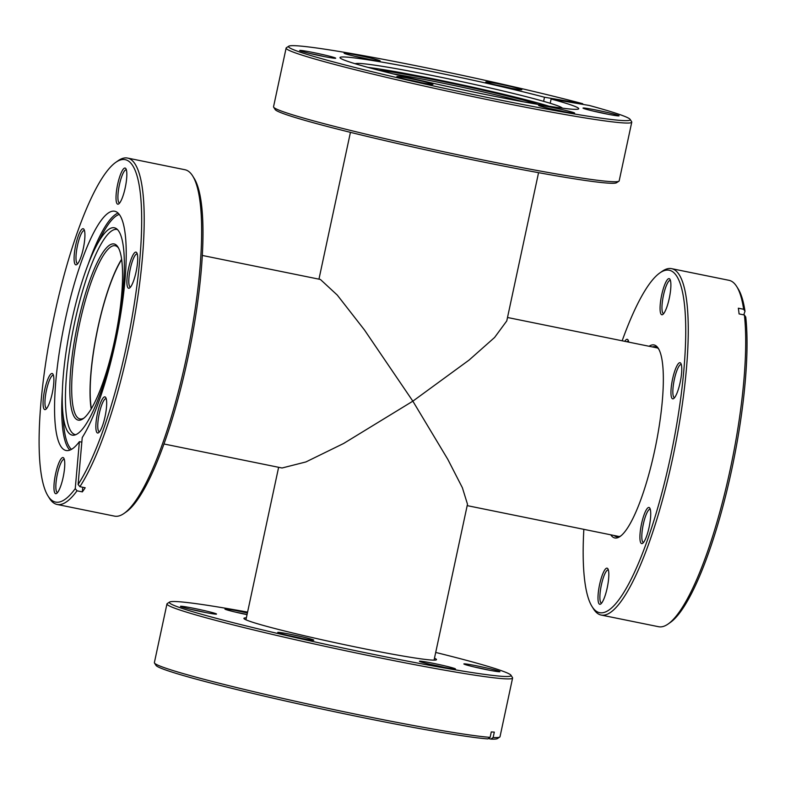 <?xml version="1.0" encoding="UTF-8"?>
<svg xmlns="http://www.w3.org/2000/svg" width="785" height="785" viewBox="0 0 785 785"><rect width="100%" height="100%" fill="white"/><g stroke="black" fill="none" stroke-linecap="round" stroke-linejoin="round"><path stroke-width="1.18" d="M378.645 70.218A89.882 4.239 -167.9 0 1 458.989 84.917A89.882 4.239 -167.9 0 1 538.294 104.444M523.438 101.824A88.371 4.17 12.1 0 0 393.265 73.908M344.507 53.468A18.428 0.873 -167.9 0 1 344.115 53.233A18.428 0.873 -167.9 0 1 359.883 55.686A18.428 0.873 -167.9 0 1 379.744 60.631A18.428 0.873 -167.9 0 1 380.117 60.945A18.428 0.873 -167.9 0 1 363.514 58.237A18.428 0.873 -167.9 0 1 344.507 53.468M369.195 59.375A16.917 0.795 12.1 0 0 354.722 56.275M486.19 82.268A18.428 0.873 -167.9 0 1 485.797 82.032A18.428 0.873 -167.9 0 1 501.576 84.486A18.428 0.873 -167.9 0 1 521.426 89.431A18.428 0.873 -167.9 0 1 521.799 89.755A18.428 0.873 -167.9 0 1 505.206 87.037A18.428 0.873 -167.9 0 1 486.19 82.268M510.878 88.185A16.917 0.795 12.1 0 0 496.405 85.074M583.432 108.369A18.428 0.873 -167.9 0 1 583.039 108.134A18.428 0.873 -167.9 0 1 598.808 110.587A18.428 0.873 -167.9 0 1 618.668 115.532A18.428 0.873 -167.9 0 1 619.041 115.846A18.428 0.873 -167.9 0 1 602.438 113.128A18.428 0.873 -167.9 0 1 583.432 108.369M608.12 114.276A16.917 0.795 12.1 0 0 593.646 111.176M538.991 105.661A18.428 0.873 -167.9 0 1 538.598 105.425A18.428 0.873 -167.9 0 1 554.367 107.888A18.428 0.873 -167.9 0 1 574.227 112.824A18.428 0.873 -167.9 0 1 574.6 113.148A18.428 0.873 -167.9 0 1 557.998 110.43A18.428 0.873 -167.9 0 1 538.991 105.661M563.679 111.578A16.917 0.795 12.1 0 0 549.206 108.467M397.298 76.861A18.428 0.873 -167.9 0 1 396.906 76.626A18.428 0.873 -167.9 0 1 412.684 79.089A18.428 0.873 -167.9 0 1 432.545 84.024A18.428 0.873 -167.9 0 1 432.918 84.348A18.428 0.873 -167.9 0 1 416.315 81.63A18.428 0.873 -167.9 0 1 397.298 76.861M421.996 82.778A16.917 0.795 12.1 0 0 407.513 79.668M300.056 50.77A18.428 0.873 -167.9 0 1 299.674 50.525A18.428 0.873 -167.9 0 1 315.442 52.987A18.428 0.873 -167.9 0 1 335.303 57.933A18.428 0.873 -167.9 0 1 335.676 58.247A18.428 0.873 -167.9 0 1 319.073 55.529A18.428 0.873 -167.9 0 1 300.056 50.77M324.754 56.677A16.917 0.795 12.1 0 0 310.281 53.576M618.904 181.207L616.51 182.748A174.721 8.242 -167.9 0 1 459.127 157.01A174.721 8.242 -167.9 0 1 278.911 111.833A174.721 8.242 -167.9 0 1 275.201 109.586L273.651 107.192A176.743 8.331 12.1 0 0 277.399 109.468A176.743 8.331 12.1 0 0 459.706 155.165A176.743 8.331 12.1 0 0 618.904 181.207A176.743 8.331 12.1 0 0 619.179 180.864L631.758 122.166A176.743 8.331 -167.9 0 1 476.348 97.32A176.743 8.331 -167.9 0 1 289.979 50.78A176.743 8.331 -167.9 0 1 286.123 48.071A176.743 8.331 -167.9 0 1 286.397 47.728L288.792 46.187A174.721 8.242 12.1 0 0 292.334 49.2A174.721 8.242 12.1 0 0 480.587 96.045A174.721 8.242 12.1 0 0 630.1 119.349A174.721 8.242 12.1 0 0 626.391 117.102A174.721 8.242 12.1 0 0 589.309 105.475L551.119 99.008L550.197 103.286M630.1 119.349L631.65 121.744A176.743 8.331 -167.9 0 1 631.758 122.166M562.158 108.124A105.798 4.985 12.1 0 0 561.432 107.466A105.798 4.985 12.1 0 0 559.862 106.662A105.798 4.985 12.1 0 0 455.025 80.217A105.798 4.985 12.1 0 0 356.302 63.487A105.798 4.985 12.1 0 0 355.37 63.791M549.127 106.23A104.69 4.936 12.1 0 0 459.137 84.24A104.69 4.936 12.1 0 0 368.028 67.402M583.019 104.405L582.686 103.689L544.496 97.232A122.077 5.76 12.1 0 0 414.715 68.138A122.077 5.76 12.1 0 0 340.003 57.56A122.077 5.76 12.1 0 0 342.662 59.425A122.077 5.76 12.1 0 0 471.392 91.58A122.077 5.76 12.1 0 0 578.731 108.742A122.077 5.76 12.1 0 0 576.072 106.868A122.077 5.76 12.1 0 0 551.119 99.008M286.123 48.071L273.543 106.76A176.743 8.331 12.1 0 0 273.651 107.192M582.686 103.689A174.721 8.242 12.1 0 0 400.213 62.594A174.721 8.242 12.1 0 0 288.792 46.187M544.496 97.232L543.612 101.343M91.345 408.7A87.871 19.331 101.5 0 1 97.899 328.061A87.871 19.331 101.5 0 1 121.655 259.59M538.559 172.68L506.776 320.908L494.599 337.471L469.067 360.089L412.851 401.164L343.594 443.496L305.905 461.943L282.05 467.997L163.977 443.986M202.294 255.449L320.378 279.45L337.285 295.091L364.466 329.975L412.851 401.164L447.793 459.323L462.385 487.74L467.487 504.206L434.056 660.136M649.067 346.263A98.468 21.656 101.5 0 1 655.063 345.282A98.468 21.656 101.5 0 1 658.34 348.412A98.468 21.656 101.5 0 1 655.661 445.772A98.468 21.656 101.5 0 1 620.121 536.44A98.468 21.656 101.5 0 1 613.821 537.637A98.468 21.656 101.5 0 1 610.75 534.811M614.115 535.498A96.957 21.323 -78.5 0 0 615.587 536.449A96.957 21.323 -78.5 0 0 616.578 536.763A96.957 21.323 -78.5 0 0 620.964 535.802M658.87 349.335A96.957 21.323 -78.5 0 0 656.191 347.058A96.957 21.323 -78.5 0 0 655.2 346.735A96.957 21.323 -78.5 0 0 652.443 346.95M649.185 507.532A18.428 4.053 101.5 0 1 649.794 508.121A18.428 4.053 101.5 0 1 649.293 526.342A18.428 4.053 101.5 0 1 642.64 543.318A18.428 4.053 101.5 0 1 641.463 543.534A18.428 4.053 101.5 0 1 641.531 523.85A18.428 4.053 101.5 0 1 649.185 507.532M650.274 509.288A16.917 3.719 -78.5 0 0 650.137 509.249A16.917 3.719 -78.5 0 0 643.209 524.684A16.917 3.719 -78.5 0 0 643.229 542.347A16.917 3.719 -78.5 0 0 643.406 542.406A16.917 3.719 -78.5 0 0 643.543 542.425M680.212 362.778A18.428 4.053 101.5 0 1 680.831 363.357A18.428 4.053 101.5 0 1 680.33 381.579A18.428 4.053 101.5 0 1 673.677 398.554A18.428 4.053 101.5 0 1 672.5 398.78A18.428 4.053 101.5 0 1 672.568 379.096A18.428 4.053 101.5 0 1 680.212 362.778M681.311 364.534A16.917 3.719 -78.5 0 0 681.174 364.495A16.917 3.719 -78.5 0 0 674.236 379.93A16.917 3.719 -78.5 0 0 674.266 397.593A16.917 3.719 -78.5 0 0 674.433 397.652A16.917 3.719 -78.5 0 0 674.57 397.661M669.33 278.695A18.428 4.053 101.5 0 1 669.948 279.283A18.428 4.053 101.5 0 1 669.448 297.505A18.428 4.053 101.5 0 1 662.795 314.481A18.428 4.053 101.5 0 1 661.618 314.697A18.428 4.053 101.5 0 1 661.686 295.023A18.428 4.053 101.5 0 1 669.33 278.695M670.429 280.451A16.917 3.719 -78.5 0 0 670.292 280.412A16.917 3.719 -78.5 0 0 663.354 295.847A16.917 3.719 -78.5 0 0 663.384 313.519A16.917 3.719 -78.5 0 0 663.551 313.568A16.917 3.719 -78.5 0 0 663.688 313.588M624.762 341.328A18.428 4.053 101.5 0 1 627.421 339.375A18.428 4.053 101.5 0 1 628.029 339.964A18.428 4.053 101.5 0 1 628.726 342.132M607.266 568.212A18.428 4.053 101.5 0 1 607.884 568.801A18.428 4.053 101.5 0 1 607.384 587.023A18.428 4.053 101.5 0 1 600.731 603.999A18.428 4.053 101.5 0 1 599.544 604.214A18.428 4.053 101.5 0 1 599.612 584.54A18.428 4.053 101.5 0 1 607.266 568.212M608.355 569.969A16.917 3.719 -78.5 0 0 608.228 569.93A16.917 3.719 -78.5 0 0 601.29 585.365A16.917 3.719 -78.5 0 0 601.31 603.037A16.917 3.719 -78.5 0 0 601.487 603.086A16.917 3.719 -78.5 0 0 601.624 603.106M583.844 529.335A174.721 38.436 -78.5 0 0 592.037 606.54A174.721 38.436 -78.5 0 0 597.856 612.114A174.721 38.436 -78.5 0 0 670.38 457.38A174.721 38.436 -78.5 0 0 671.028 270.805A174.721 38.436 -78.5 0 0 659.861 272.915A174.721 38.436 -78.5 0 0 622.162 340.798M659.861 272.915L662.079 271.365A176.743 38.877 101.5 0 1 671.577 268.647A176.743 38.877 101.5 0 1 673.383 269.226A176.743 38.877 101.5 0 1 673.608 453.779A176.743 38.877 101.5 0 1 601.163 615.047A176.743 38.877 101.5 0 1 599.367 614.478A176.743 38.877 101.5 0 1 593.48 608.846L592.037 606.54M736.713 286.535L738.145 288.831A174.721 38.436 101.5 0 1 745.004 311.282L743.65 309.28A176.743 38.877 -78.5 0 0 736.713 286.535A176.743 38.877 -78.5 0 0 730.825 280.902A176.743 38.877 -78.5 0 0 729.029 280.323L671.577 268.647M601.163 615.047L658.615 626.724A176.743 38.877 -78.5 0 0 668.104 624.016A176.743 38.877 -78.5 0 0 724.722 493.265A176.743 38.877 -78.5 0 0 744.396 315.001L745.75 317.012A174.721 38.436 101.5 0 1 726.292 493.225A174.721 38.436 101.5 0 1 670.331 622.456L668.104 624.016M743.65 309.28L738.342 308.201A176.743 38.877 101.5 0 1 739.087 313.921L744.396 315.001M743.738 314.873L745.004 311.282M628.51 341.132A16.917 3.719 -78.5 0 0 628.373 341.102A16.917 3.719 -78.5 0 0 626.989 341.779M115.002 244.253A89.882 19.772 101.5 0 1 117.995 247.118A89.882 19.772 101.5 0 1 115.562 335.98A89.882 19.772 101.5 0 1 83.102 418.748A89.882 19.772 101.5 0 1 77.362 419.838A89.882 19.772 101.5 0 1 77.695 323.852A89.882 19.772 101.5 0 1 115.002 244.253M118.525 248.04A88.371 19.439 -78.5 0 0 116.131 246.029A88.371 19.439 -78.5 0 0 115.238 245.734A88.371 19.439 -78.5 0 0 79.01 326.374A88.371 19.439 -78.5 0 0 79.128 418.65A88.371 19.439 -78.5 0 0 80.031 418.935A88.371 19.439 -78.5 0 0 83.956 418.101M136.168 252.181A18.428 4.053 101.5 0 1 136.776 252.77A18.428 4.053 101.5 0 1 136.276 270.992A18.428 4.053 101.5 0 1 129.623 287.967A18.428 4.053 101.5 0 1 128.446 288.183A18.428 4.053 101.5 0 1 128.514 268.509A18.428 4.053 101.5 0 1 136.168 252.181M137.257 253.938A16.917 3.719 -78.5 0 0 137.12 253.898A16.917 3.719 -78.5 0 0 130.192 269.334A16.917 3.719 -78.5 0 0 130.212 287.006A16.917 3.719 -78.5 0 0 130.379 287.055A16.917 3.719 -78.5 0 0 130.516 287.075M105.131 396.945A18.428 4.053 101.5 0 1 105.74 397.524A18.428 4.053 101.5 0 1 105.239 415.746A18.428 4.053 101.5 0 1 98.586 432.721A18.428 4.053 101.5 0 1 97.409 432.947A18.428 4.053 101.5 0 1 97.477 413.263A18.428 4.053 101.5 0 1 105.131 396.945M106.22 398.701A16.917 3.719 -78.5 0 0 106.093 398.662A16.917 3.719 -78.5 0 0 99.155 414.097A16.917 3.719 -78.5 0 0 99.175 431.76A16.917 3.719 -78.5 0 0 99.352 431.819A16.917 3.719 -78.5 0 0 99.489 431.828M63.212 457.626A18.428 4.053 101.5 0 1 63.83 458.214A18.428 4.053 101.5 0 1 63.33 476.436A18.428 4.053 101.5 0 1 56.677 493.402A18.428 4.053 101.5 0 1 55.499 493.628A18.428 4.053 101.5 0 1 55.568 473.944A18.428 4.053 101.5 0 1 63.212 457.626M64.311 459.382A16.917 3.719 -78.5 0 0 64.174 459.343A16.917 3.719 -78.5 0 0 57.236 474.778A16.917 3.719 -78.5 0 0 57.266 492.44A16.917 3.719 -78.5 0 0 57.433 492.499A16.917 3.719 -78.5 0 0 57.57 492.509M52.33 373.542A18.428 4.053 101.5 0 1 52.948 374.131A18.428 4.053 101.5 0 1 52.448 392.353A18.428 4.053 101.5 0 1 45.795 409.328A18.428 4.053 101.5 0 1 44.617 409.554A18.428 4.053 101.5 0 1 44.686 389.87A18.428 4.053 101.5 0 1 52.33 373.542M53.429 375.299A16.917 3.719 -78.5 0 0 53.292 375.269A16.917 3.719 -78.5 0 0 46.354 390.704A16.917 3.719 -78.5 0 0 46.384 408.367A16.917 3.719 -78.5 0 0 46.55 408.416A16.917 3.719 -78.5 0 0 46.688 408.435M83.367 228.788A18.428 4.053 101.5 0 1 83.985 229.377A18.428 4.053 101.5 0 1 83.485 247.599A18.428 4.053 101.5 0 1 76.822 264.565A18.428 4.053 101.5 0 1 75.645 264.79A18.428 4.053 101.5 0 1 75.713 245.106A18.428 4.053 101.5 0 1 83.367 228.788M84.456 230.545A16.917 3.719 -78.5 0 0 84.329 230.505A16.917 3.719 -78.5 0 0 77.391 245.94A16.917 3.719 -78.5 0 0 77.411 263.603A16.917 3.719 -78.5 0 0 77.587 263.662A16.917 3.719 -78.5 0 0 77.725 263.682M125.286 168.108A18.428 4.053 101.5 0 1 125.894 168.696A18.428 4.053 101.5 0 1 125.394 186.918A18.428 4.053 101.5 0 1 118.741 203.884A18.428 4.053 101.5 0 1 117.564 204.11A18.428 4.053 101.5 0 1 117.632 184.426A18.428 4.053 101.5 0 1 125.286 168.108M126.375 169.864A16.917 3.719 -78.5 0 0 126.238 169.825A16.917 3.719 -78.5 0 0 119.31 185.26A16.917 3.719 -78.5 0 0 119.33 202.923A16.917 3.719 -78.5 0 0 119.497 202.981A16.917 3.719 -78.5 0 0 119.634 203.001M57.109 504.461L114.561 516.137A176.743 38.877 -78.5 0 0 124.059 513.419A176.743 38.877 -78.5 0 0 187.86 350.679A176.743 38.877 -78.5 0 0 192.659 175.938A176.743 38.877 -78.5 0 0 186.771 170.316A176.743 38.877 -78.5 0 0 184.975 169.737L127.523 158.06A176.743 38.877 101.5 0 1 129.329 158.639A176.743 38.877 101.5 0 1 137.385 299.703A176.743 38.877 101.5 0 1 79.884 486.68L78.107 484.482L82.239 437.53A122.077 26.847 -78.5 0 0 121.626 308.319A122.077 26.847 -78.5 0 0 115.954 211.636A122.077 26.847 -78.5 0 0 114.708 211.234A122.077 26.847 -78.5 0 0 64.674 322.625A122.077 26.847 -78.5 0 0 64.831 450.099A122.077 26.847 -78.5 0 0 66.068 450.502A122.077 26.847 -78.5 0 0 79.383 441.661L75.252 488.623L77.028 490.811A176.743 38.877 101.5 0 1 57.109 504.461A176.743 38.877 101.5 0 1 55.313 503.882A176.743 38.877 101.5 0 1 49.426 498.259L47.993 495.953A174.721 38.436 -78.5 0 0 53.802 501.517A174.721 38.436 -78.5 0 0 75.252 488.623M78.107 484.482A174.721 38.436 -78.5 0 0 134.941 299.644A174.721 38.436 -78.5 0 0 126.974 160.219A174.721 38.436 -78.5 0 0 115.807 162.328A174.721 38.436 -78.5 0 0 52.732 323.214A174.721 38.436 -78.5 0 0 47.993 495.953M115.807 162.328L118.035 160.768A176.743 38.877 101.5 0 1 127.523 158.06M71.131 434.782A105.798 23.265 -78.5 0 0 74.153 435.155A105.798 23.265 -78.5 0 0 116.092 336.088A105.798 23.265 -78.5 0 0 116.16 228.513A105.798 23.265 -78.5 0 0 115.434 228.131A105.798 23.265 -78.5 0 0 95.701 247.196A105.798 23.265 -78.5 0 0 62.614 409.966A105.798 23.265 -78.5 0 0 71.131 434.782M117.446 229.554A104.69 23.03 -78.5 0 0 74.32 324.038A104.69 23.03 -78.5 0 0 74.261 434.291A104.69 23.03 -78.5 0 0 75.743 434.704M81.836 442.161L79.383 441.661M121.606 259.266A88.371 19.439 -78.5 0 0 91.178 408.975M192.659 175.938L194.101 178.244A174.721 38.436 101.5 0 1 189.362 350.983A174.721 38.436 101.5 0 1 126.277 511.869L124.059 513.419M77.028 490.811L82.337 491.891A176.743 38.877 -78.5 0 0 85.192 487.76L79.884 486.68M82.739 487.259L82.337 491.891M434.468 658.193A98.468 4.641 -167.9 0 1 436.332 659.832A98.468 4.641 -167.9 0 1 347.637 645.329A98.468 4.641 -167.9 0 1 246.068 619.865A98.468 4.641 -167.9 0 1 243.978 618.6A98.468 4.641 -167.9 0 1 246.343 617.864M313.382 639.883A18.428 0.873 -167.9 0 1 313.755 640.197A18.428 0.873 -167.9 0 1 297.152 637.479A18.428 0.873 -167.9 0 1 278.135 632.72A18.428 0.873 -167.9 0 1 277.743 632.474A18.428 0.873 -167.9 0 1 293.521 634.937A18.428 0.873 -167.9 0 1 313.382 639.883M455.064 668.683A18.428 0.873 -167.9 0 1 455.437 668.997A18.428 0.873 -167.9 0 1 438.835 666.279A18.428 0.873 -167.9 0 1 419.818 661.519A18.428 0.873 -167.9 0 1 419.435 661.274A18.428 0.873 -167.9 0 1 435.204 663.737A18.428 0.873 -167.9 0 1 455.064 668.683M499.505 671.381A18.428 0.873 -167.9 0 1 499.878 671.705A18.428 0.873 -167.9 0 1 483.275 668.987A18.428 0.873 -167.9 0 1 464.269 664.218A18.428 0.873 -167.9 0 1 463.876 663.982A18.428 0.873 -167.9 0 1 479.645 666.436A18.428 0.873 -167.9 0 1 499.505 671.381M247.039 614.645A18.428 0.873 -167.9 0 1 225.344 609.317A18.428 0.873 -167.9 0 1 224.952 609.082A18.428 0.873 -167.9 0 1 247.393 612.987M216.14 613.782A18.428 0.873 -167.9 0 1 216.513 614.096A18.428 0.873 -167.9 0 1 199.91 611.387A18.428 0.873 -167.9 0 1 180.893 606.619A18.428 0.873 -167.9 0 1 180.501 606.383A18.428 0.873 -167.9 0 1 196.279 608.836A18.428 0.873 -167.9 0 1 216.14 613.782M247.579 612.114A174.721 8.242 12.1 0 0 169.629 602.036A174.721 8.242 12.1 0 0 173.171 605.049A174.721 8.242 12.1 0 0 361.424 651.903A174.721 8.242 12.1 0 0 510.937 675.208A174.721 8.242 12.1 0 0 507.228 672.951A174.721 8.242 12.1 0 0 435.704 652.443M510.937 675.208L512.487 677.592A176.743 8.331 -167.9 0 1 512.595 678.024A176.743 8.331 -167.9 0 1 357.185 653.179A176.743 8.331 -167.9 0 1 170.816 606.628A176.743 8.331 -167.9 0 1 166.96 603.92A176.743 8.331 -167.9 0 1 167.234 603.577L169.629 602.036M159.748 667.682A174.721 8.242 -167.9 0 1 156.038 665.435L154.488 663.04A176.743 8.331 12.1 0 0 158.236 665.317A176.743 8.331 12.1 0 0 316.11 705.803A176.743 8.331 12.1 0 0 490.115 737.36L487.809 738.901A174.721 8.242 -167.9 0 1 315.786 707.697A174.721 8.242 -167.9 0 1 159.748 667.682M166.96 603.92L154.38 662.618A176.743 8.331 12.1 0 0 154.488 663.04M499.741 737.056L497.347 738.606A174.721 8.242 -167.9 0 1 490.841 739.077L493.137 737.537A176.743 8.331 12.1 0 0 499.741 737.056A176.743 8.331 12.1 0 0 500.016 736.713L512.595 678.024M493.137 737.537L494.305 732.111A176.743 8.331 -167.9 0 1 491.273 731.934L490.115 737.36M488.378 738.518L490.841 739.077M205.591 612.526A16.917 0.795 12.1 0 0 191.108 609.425M247.059 614.537A16.917 0.795 12.1 0 0 235.559 612.133M488.957 670.135A16.917 0.795 12.1 0 0 474.483 667.024M444.516 667.427A16.917 0.795 12.1 0 0 430.043 664.326M302.824 638.627A16.917 0.795 12.1 0 0 288.35 635.526M119.261 214.423A120.723 26.553 -78.5 0 0 101.236 236.363L95.701 247.196M62.614 409.966L63.487 422.104A120.723 26.553 -78.5 0 0 71.504 449.344M69.894 450.109A122.077 26.847 101.5 0 1 62.339 391.676M88.303 263.937A122.077 26.847 101.5 0 1 118.074 213.088M561.432 107.466L562.59 108.183M356.302 63.487L354.948 63.663M619.336 536.557L467.183 505.628M318.955 279.166L350.434 132.341M245.931 619.807L278.626 467.301M657.663 348.01L507.512 317.493"/></g></svg>
